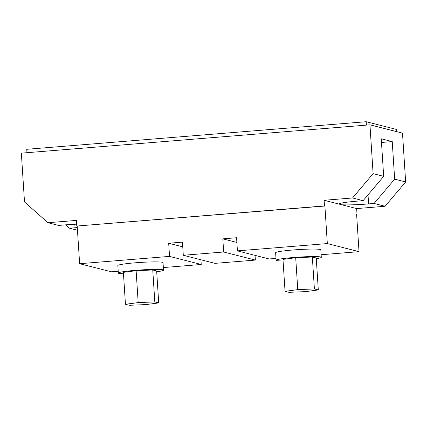 <?xml version="1.0" encoding="UTF-8"?>
<svg xmlns="http://www.w3.org/2000/svg" width="427" height="427" viewBox="0 0 427 427"><rect width="100%" height="100%" fill="white"/><g stroke="black" fill="none" stroke-linecap="round" stroke-linejoin="round"><path stroke-width="0.64" d="M316.284 258.693A22.642 1.66 176.3 0 0 321.301 257.321A22.642 1.66 176.3 0 0 293.637 257.486A22.642 1.66 176.3 0 0 276.114 260.24A22.642 1.66 176.3 0 0 283.08 260.982M321.301 257.321L320.816 249.806A22.642 1.66 176.3 0 0 293.152 249.976A22.642 1.66 176.3 0 0 275.628 252.731L276.114 260.24M156.704 271.775A22.642 1.66 176.3 0 0 163.514 270.142A22.642 1.66 176.3 0 0 135.85 270.307A22.642 1.66 176.3 0 0 118.327 273.061A22.642 1.66 176.3 0 0 123.483 273.782M163.514 270.142L163.029 262.632A22.642 1.66 176.3 0 0 135.364 262.797A22.642 1.66 176.3 0 0 117.841 265.551L118.327 273.061M369.953 124.828L402.496 133.123L405.65 181.945L385.09 206.268L356.652 208.579L341.68 204.757A24.526 1.799 176.3 0 0 368.597 203.914L374.1 203.465L394.66 179.143L392.232 141.588L381.247 138.786L383.676 176.34L373.107 173.65L352.547 197.968L324.109 200.279L324.472 205.915L76.785 226.043L76.417 220.407L47.979 222.718L24.504 201.976L21.35 153.154L369.953 124.828L373.107 173.65M275.997 258.404L269.117 258.959L237.423 250.879L327.328 243.577L324.899 206.022L76.785 226.043M321.136 254.738L359.022 251.658L327.328 243.577M237.423 250.879L236.574 237.738L222.814 238.853L223.663 251.999L183.3 255.277L182.446 242.136L168.686 243.251L169.535 256.397L201.234 264.478L163.349 267.558M169.535 256.397L79.635 263.705L111.33 271.785L118.21 271.225M383.676 176.34L363.115 200.663L352.547 197.968M363.115 200.663L357.607 201.112A24.526 1.799 176.3 0 0 338.659 203.989L324.109 200.279M77.468 230.238L69.537 228.215L75.04 227.767A24.526 1.799 176.3 0 0 77.298 227.575M69.537 228.215L65.71 224.837M223.663 251.999L255.357 260.08L214.994 263.358L183.3 255.277M324.899 206.022L324.472 205.915M356.652 208.579L357.015 214.21L356.604 214.242M357.015 214.21L356.593 214.103L359.022 251.658M405.65 181.945L394.66 179.143M385.09 206.268L374.1 203.465M341.68 204.757L338.659 203.989M79.635 263.705L77.207 226.15M76.663 224.186A24.526 1.799 176.3 0 0 64.05 224.965L58.547 225.413L47.979 222.718M255.052 255.378L255.357 260.08M200.93 259.776L201.234 264.478M168.686 243.251L182.751 246.838M222.814 238.853L236.878 242.44M26.97 152.695L26.752 149.295L366.179 121.716L396.608 129.472L396.747 131.66M366.179 121.716L366.398 125.116M381.482 142.463L392.232 141.588M158.716 302.903L156.65 270.98L152.749 269.981L136.117 270.681L123.392 272.367L125.453 304.291L129.36 305.284L145.986 304.59L158.716 302.903L154.809 301.905L138.183 302.599L125.453 304.291M138.183 302.599L136.117 270.681M154.809 301.905L152.749 269.981M318.302 289.933L316.236 258.009L312.334 257.017L295.703 257.711L282.978 259.402L285.044 291.321L288.946 292.319L305.577 291.625L318.302 289.933L314.4 288.935L297.768 289.634L285.044 291.321M297.768 289.634L295.703 257.711M314.4 288.935L312.334 257.017M368.015 194.867L368.597 203.914M74.81 224.271L75.04 227.767"/></g></svg>
